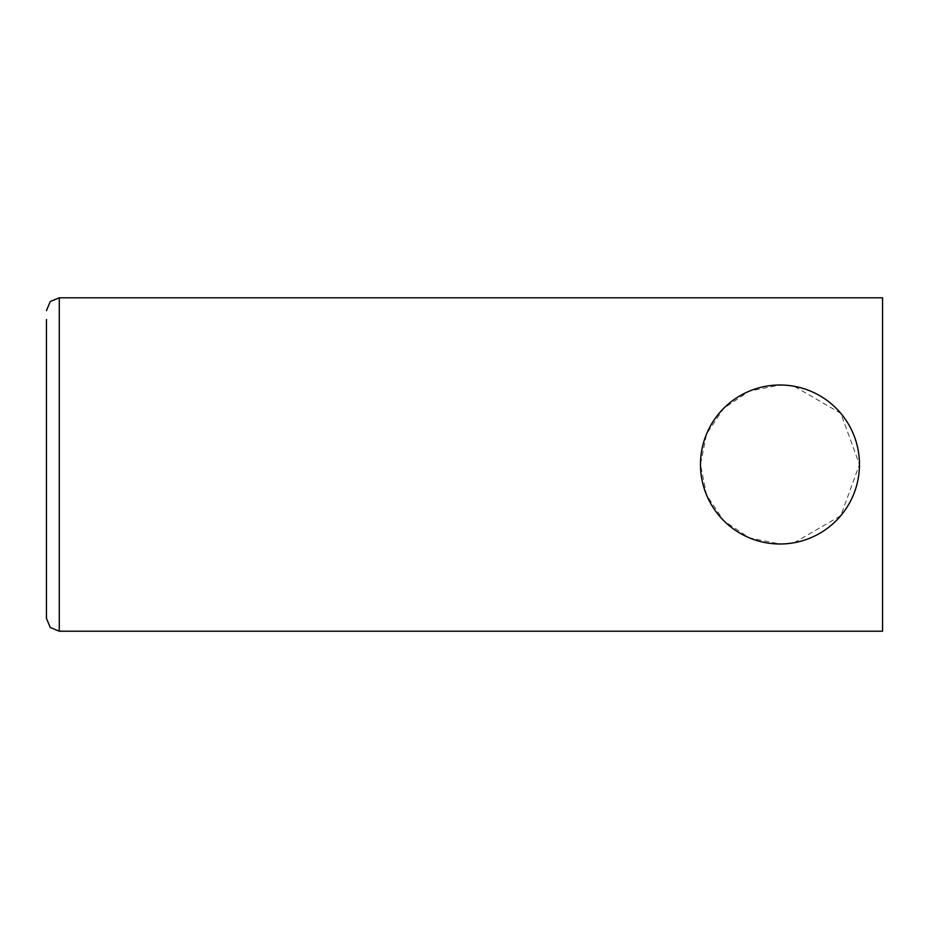 <?xml version="1.0" encoding="UTF-8"?>
<svg xmlns="http://www.w3.org/2000/svg" width="929" height="929" viewBox="0 0 929 929"><rect width="100%" height="100%" fill="white"/><g stroke="black" fill="none" stroke-linecap="round" stroke-linejoin="round"><path stroke-width="0.7" stroke-dasharray="4.64 3.48" d="M794.179 542.722L840.791 515.676L859.464 464.5L840.791 413.324L794.179 386.278L779.965 384.989L749.308 391.144L723.737 408.284L706.597 433.843L700.454 464.5L706.597 495.157L723.737 520.716L749.308 537.856L779.965 544.011L794.179 542.722M882.55 631.209L882.55 297.791M59.27 297.791L59.27 631.209"/><path stroke-width="1.39" d="M794.179 542.722A79.511 79.511 0 0 1 736.662 397.821A79.511 79.511 0 0 1 853.856 435.167A79.511 79.511 0 0 1 794.179 542.722M882.55 297.791L882.55 631.209L59.27 631.209L59.27 297.791L882.55 297.791M46.45 319.506L46.45 618.389L46.45 319.506M59.27 631.209L50.282 627.516L46.45 618.389M59.27 297.791L50.282 301.484L46.45 310.611"/></g></svg>
